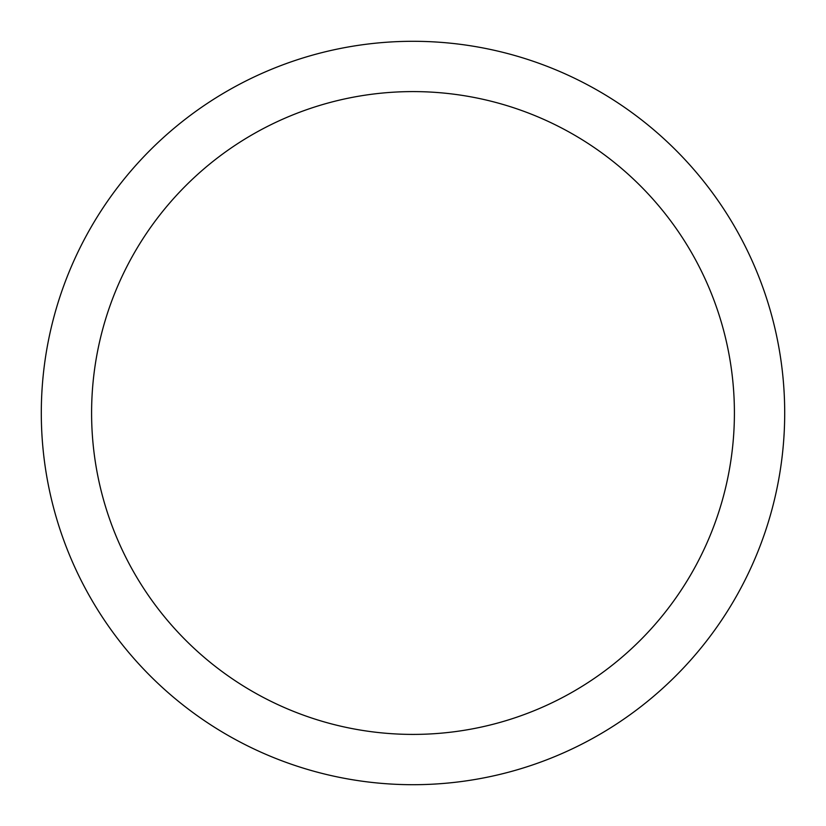 <?xml version="1.0" encoding="UTF-8"?>
<svg xmlns="http://www.w3.org/2000/svg" width="826" height="826" viewBox="0 0 826 826"><rect width="100%" height="100%" fill="white"/><g stroke="black" fill="none" stroke-linecap="round" stroke-linejoin="round"><path stroke-width="1.24" d="M91.593 413A321.407 321.407 0 0 0 413 734.407A321.407 321.407 0 0 0 734.407 413A321.407 321.407 0 0 0 413 91.593A321.407 321.407 0 0 0 91.593 413M41.3 413A371.7 371.7 0 0 0 413 784.7A371.7 371.7 0 0 0 784.7 413A371.7 371.7 0 0 0 413 41.3A371.7 371.7 0 0 0 41.3 413"/></g></svg>
